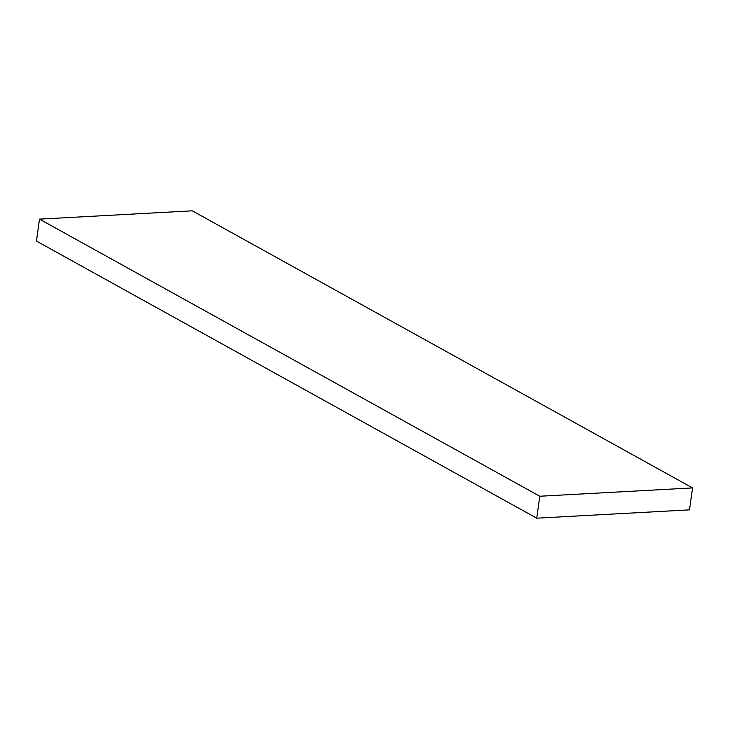<?xml version="1.0" encoding="UTF-8"?>
<svg xmlns="http://www.w3.org/2000/svg" width="729" height="729" viewBox="0 0 729 729"><rect width="100%" height="100%" fill="white"/><g stroke="black" fill="none" stroke-linecap="round" stroke-linejoin="round"><path stroke-width="1.09" d="M692.55 487.92L192.265 210.818L39.494 219.137L36.45 241.08L536.735 518.182L689.506 509.863L692.55 487.92L539.779 496.239L536.735 518.182M539.779 496.239L39.494 219.137"/></g></svg>
